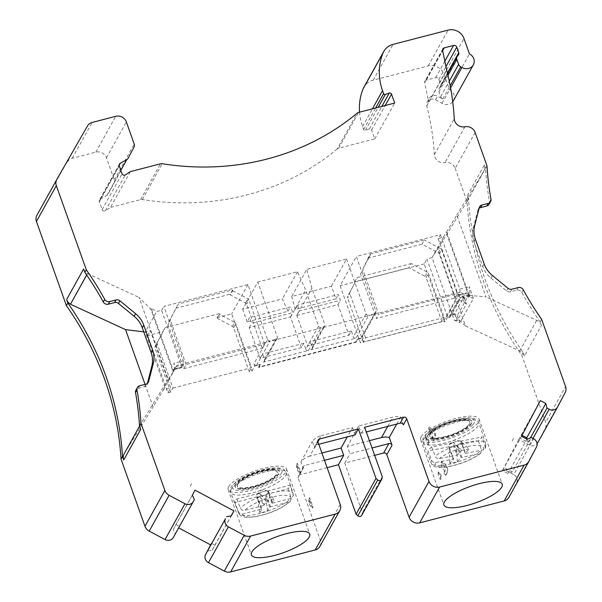 <?xml version="1.0" encoding="UTF-8"?>
<svg xmlns="http://www.w3.org/2000/svg" width="602" height="602" viewBox="0 0 602 602"><rect width="100%" height="100%" fill="white"/><g stroke="black" fill="none" stroke-linecap="round" stroke-linejoin="round"><path stroke-width="0.45" stroke-dasharray="3.01 2.26" d="M173.165 371.908L168.229 379.395L139.032 297.403L150.839 309.217L173.165 371.908L173.323 370.561L151.23 308.517L156.708 311.415L161.629 310.429L181.307 365.677L181.232 366.874L180.337 367.513L174.287 368.725L173.391 369.357L173.323 370.561M150.839 309.217L151.23 308.517M157.348 342.478A2.122 1.941 -150.9 0 0 157.25 343.983L172.955 388.079L170.712 392.105L167.966 392.82L147.61 335.653L162.931 331.679L165.166 327.646L155.105 346.504L162.931 331.679M170.712 392.105L155.015 348.016A2.122 1.941 -150.9 0 1 155.105 346.504M448.513 317.502L450.161 317.081L450.401 315.343L452.365 314.831A2.122 0.594 160.4 0 0 454.743 313.574L463.871 297.155A2.122 0.594 160.4 0 0 463.901 296.952A2.122 0.594 160.4 0 0 462.321 296.921L464.217 302.242L458.468 299.593L448.513 317.502L447.587 317.073L426.901 258.988L432.025 257.633L451.711 312.927L457.324 315.516L468.574 295.281L446.248 232.583L456.82 214.967L486.017 296.959L468.574 295.281M462.321 296.921L460.357 297.426L460.116 299.164L458.468 299.593M396.733 424.064L400.631 417.051A15.697 14.373 29.1 0 0 392.918 417.088L358.747 425.953L361.343 433.244L366.325 431.95M400.631 417.051L403.408 424.846M369.44 440.679L347.377 446.398L349.973 453.69L372.036 447.971M145.044 384.362L153.096 406.96L164.895 387.327L163.368 389.795L170.705 387.899L150.35 330.731L145.232 332.056L156.708 311.415M164.895 387.327L145.232 332.056M174.467 369.56L175.445 367.814L173.843 363.322L174.467 369.56L176.311 366.513L183.648 364.609L183.271 360.876L173.843 363.322M145.21 332.041L143.765 331.86M469.199 296.861L468.379 294.559A1.693 1.55 29.1 0 0 466.264 293.43L459.973 295.063L457.859 293.934L458.867 296.778L462.705 298.547L469.199 296.861L469.906 295.59A2.543 0.737 -104.5 0 0 470.019 294.28L469.251 286.695L473.435 298.426L459.905 322.762L457.324 315.516M468.379 294.559L468.732 293.926L446.639 231.89L446.248 232.583M452.365 314.831L454.262 320.159L459.905 322.762M451.711 312.927L465.474 325.923L437.94 248.603L432.025 257.633M473.435 298.426L459.71 292.105L176.89 365.467L175.445 367.814M217.412 318.383L217.141 317.615L219.376 313.589L219.655 314.357L217.412 318.383L232.522 326.427A2.122 1.941 -150.9 0 1 233.576 327.631L249.281 371.727L252.027 371.013L254.766 366.091L253.946 363.789L267.476 339.453L247.934 284.588L163.872 306.395L183.271 360.876M267.476 339.453A2.122 1.941 29.1 0 0 270.117 340.867L276.017 339.332A2.122 1.941 29.1 0 0 277.296 336.909L257.761 282.045L242.659 309.21L282.376 298.908L287.922 311.294L247.166 321.867L249.574 317.54L251.621 323.297L292.85 312.604L290.33 306.967L249.574 317.54M301.391 347.617L260.147 358.318L249.213 327.623L290.45 316.93L301.391 347.617L303.799 343.29L305.846 349.047L318.541 326.209L305.635 289.953L297.471 271.743L257.761 282.045M318.541 326.209A2.122 1.941 29.1 0 0 321.19 327.616L323.545 327.006A2.122 1.941 29.1 0 0 324.824 324.576L311.919 288.32L306.824 269.312L291.722 296.485L331.439 286.176L335.946 298.84L295.191 309.413L297.591 305.086L299.171 310.963L340.401 300.27L338.354 294.513L297.591 305.086M331.439 286.176L346.541 259.01L306.824 269.312M346.541 259.01L366.076 313.875A2.122 1.941 29.1 0 0 368.725 315.282L356.03 338.121L310.85 349.845L323.545 327.006M355.978 341.838L356.113 342.222L258.694 367.498L258.559 367.115L355.978 341.838L357.558 339.009L361.087 338.091L374.617 313.755L368.725 315.282M374.617 313.755A2.122 1.941 29.1 0 0 375.896 311.332L356.361 256.467L340.1 285.724L360.455 342.884L443.448 321.355L459.71 292.105M459.973 295.063A1.693 1.55 -150.9 0 1 457.859 293.934L438.188 238.685L440.423 234.66L356.361 256.467M440.423 234.66L459.823 289.141L469.251 286.695M363.111 268.658L370.147 254.036A13.996 4.064 75.5 0 1 370.418 254.812L363.111 268.658A2.122 1.941 29.1 0 0 363.014 270.17L378.718 314.259L376.393 318.443L454.962 298.058L457.287 293.881L378.718 314.259M370.147 254.036L424.357 239.972L422.032 244.156L438.203 252.757L440.529 248.581L424.357 239.972M368.1 258.988L370.418 254.812M296.816 315.486L337.993 304.597L348.927 335.291L307.675 345.992L296.816 315.486L311.919 288.32M296.763 315.29L299.171 310.963M295.191 309.413L291.722 296.485M447.587 317.073L444.848 322.002L424.162 263.917L426.901 258.988M458.867 296.778L460.327 294.152L463.412 297.275L469.906 295.59M459.823 289.141L460.327 294.152M444.848 322.002L443.448 321.355M424.162 263.917L340.1 285.724M217.141 317.615L231.672 313.845L252.027 371.013M167.966 392.82L170.705 387.899M147.61 335.653L150.35 330.731M172.97 371.193A1.693 1.55 29.1 0 1 173.993 369.252L180.276 367.619A1.693 1.55 -150.9 0 0 181.307 365.677L181.985 367.596L183.648 364.609M161.629 310.429L163.872 306.395M335.946 298.84L338.354 294.513M337.993 304.597L340.401 300.27M348.927 335.291L351.327 330.957L353.382 336.714A2.122 1.941 -150.9 0 0 356.03 338.121M260.147 358.318L262.547 353.991L264.602 359.748A2.122 1.941 -150.9 0 1 263.322 362.171L276.017 339.332M249.213 327.623L251.621 323.297M247.166 321.867L242.659 309.21M247.934 284.588L231.672 313.845M375.783 312.867L362.261 337.203A2.122 1.941 -150.9 0 0 362.374 335.66L363.194 337.963L360.455 342.884M297.471 271.743L282.376 298.908M287.922 311.294L290.33 306.967M290.45 316.93L292.85 312.604M290.533 317.119L305.635 289.953M438.188 238.685L443.486 237.022L446.639 231.89M460.033 294.957L466.558 292.903L468.732 293.926M489.133 204.228A4.244 3.883 29.1 0 0 489.524 201.783A308.871 282.722 29.1 0 1 485.543 168.477L484.317 165.016A8.481 7.766 29.1 0 1 484.128 170.659L456.82 214.967M479.117 208.315A4.244 3.883 29.1 0 0 477.83 210.264L479.282 207.645M465.474 325.923L519.714 350.943A8.481 7.766 -150.9 0 1 524.417 356.008L541.424 325.404L540.19 321.942A308.871 282.722 29.1 0 1 521.783 292.376A4.244 3.883 29.1 0 0 516.764 290.172L510.481 291.797A4.244 3.883 29.1 0 1 506.545 290.886L490.901 278.071A25.45 23.29 29.1 0 1 482.751 266.611L473.894 241.733A25.45 23.29 29.1 0 1 473.195 228.346L477.83 210.264M541.424 325.404A8.481 7.766 29.1 0 0 536.721 320.339L486.017 296.959M484.128 170.659L467.122 201.264A8.481 7.766 -150.9 0 0 467.302 195.612L468.537 199.074A308.871 282.722 -150.9 0 0 523.183 352.546L524.417 356.008M437.94 248.603L467.122 201.264M86.688 275.061L87.456 273.564L86.65 275.009M87.486 273.632L139.032 297.403M124.17 453.788A8.481 7.766 -150.9 0 1 124.336 453.509L141.342 422.905L168.229 379.395M141.342 422.905A8.481 7.766 29.1 0 0 141.177 423.191A8.481 7.766 29.1 0 0 140.733 429.346M139.709 385.747L138.257 388.358A4.244 3.883 29.1 0 0 135.917 390.134M138.257 388.358L144.54 386.725A4.244 3.883 29.1 0 0 147.212 384.106L147.385 383.436M83.625 268.959A8.481 7.766 29.1 0 0 87.456 273.564M124.336 453.509L153.096 406.96M467.144 201.331L484.151 170.735M432.01 257.664L443.486 237.022M175.912 524.492L179.276 526.283L175.265 533.891L173.263 529.504L194.995 490.156M211.641 543.508L214.846 545.209L212.197 550.22L207.464 551.026M321.904 453.013L309.759 456.158L321.122 435.713A18.752 17.165 29.1 0 0 312.295 441.311L314.628 447.873L317.946 441.906M327.127 467.664L299.57 474.812A2.543 2.333 29.1 0 0 298.035 477.725L303.265 468.326L300.925 461.764A18.752 17.165 -150.9 0 1 309.759 456.158M303.265 468.326A2.543 2.333 -150.9 0 1 304.8 465.414L324.501 460.297M421.144 436.804A30.958 8.639 -19.6 0 1 451.417 419.737A30.958 8.639 -19.6 0 1 478.989 418.984A30.958 8.639 -19.6 0 1 452.719 437.503A30.958 8.639 -19.6 0 1 420.655 439.753A30.958 8.639 -19.6 0 1 421.144 436.804M512.347 471.93L507.892 473.518L502.422 470.613L504.055 467.521L512.347 471.93L531.431 437.601M527.081 439.151L527.931 442.402L519.639 437.993L521.264 434.9L522.024 435.306M442.839 48.935L424.914 81.18A2.543 2.333 29.1 0 1 426.321 80.111L435.66 77.688A2.543 2.333 29.1 0 1 438.835 79.381L440.83 84.965A2.543 2.333 29.1 0 1 440.694 86.816L458.619 54.571M424.914 81.18A2.543 2.333 29.1 0 0 424.688 82.7L442.613 50.463M440.694 86.816A2.543 2.333 29.1 0 1 440.115 87.478A4.244 3.883 29.1 0 0 438.926 91.677L440.687 96.636A4.244 3.883 29.1 0 0 442.809 99.044L437.526 96.237A6.359 5.824 29.1 0 0 429.249 98.292A6.359 5.824 29.1 0 0 428.684 102.107L424.688 82.7M359.56 112.168A59.372 54.346 29.1 0 0 362.63 126.465L363.698 129.483A1.272 1.166 29.1 0 0 365.391 130.295L369.35 128.888A1.693 1.55 29.1 0 1 371.6 129.972L374.775 138.881L338.7 148.235A4.244 3.883 29.1 0 0 337.195 149.003L357.114 113.176M453.404 100.722A8.481 7.766 29.1 0 0 449.543 89.69L444.088 74.377A12.725 11.649 29.1 0 0 428.203 65.927L373.21 80.194A16.961 15.532 29.1 0 0 363.849 87.298M475.113 132.485L455.195 168.312A8.481 7.766 29.1 0 0 444.998 162.585A8.481 7.766 29.1 0 1 434.343 154.646A272.277 249.228 29.1 0 0 426.765 105.975A6.359 5.824 29.1 0 1 427.254 101.881A6.359 5.824 29.1 0 1 435.532 99.819L442.041 103.281A8.481 7.766 29.1 0 0 452.712 101.746M455.195 168.312L467.084 201.685A308.871 282.722 29.1 0 0 521.731 355.157L545.66 422.348L565.571 386.522M557.535 407.08L537.624 442.899L545.292 428.376A8.481 7.766 29.1 0 0 545.66 422.348M519.639 437.993L518.804 439.483L529.286 445.066A6.359 5.824 29.1 0 0 537.104 443.704M518.804 439.483L503.227 469.011L513.709 474.594L533.62 438.768M528.857 461.433L508.938 497.26L516.606 482.729A6.359 5.824 29.1 0 0 513.709 474.594M361.704 515.35A2.543 2.333 29.1 0 0 361.937 514.74L362.374 512.588L344.75 463.096L374.655 455.338M319.858 546.428A8.481 7.766 29.1 0 0 320.302 540.265L298.035 477.725M193.287 501.564L178.659 527.886M36.918 215.238L87.516 125.908M119.414 164.12L99.496 199.947A2.543 2.333 29.1 0 1 100.338 199.104L106.847 195.447A4.244 3.883 29.1 0 0 108.285 193.979L114.124 182.91A4.244 3.883 29.1 0 0 114.312 179.9L106.434 157.777A8.481 7.766 29.1 0 0 95.846 152.14L72.24 158.266A8.481 7.766 29.1 0 0 67.605 161.735M99.496 199.947A2.543 2.333 29.1 0 0 99.368 201.79L102.144 209.601A2.122 1.941 29.1 0 0 105.373 210.753L110.437 207.449L130.348 171.63M337.195 149.003A254.465 232.921 29.1 0 1 142.32 199.555A4.244 3.883 29.1 0 0 140.575 199.631L110.437 207.449M513.649 438.309L511.655 441.891A8.481 7.766 29.1 0 0 511.662 441.906L511.527 442.116M190.149 486.273L190.277 486.062A8.481 7.766 29.1 0 0 190.262 486.07L192.249 482.488M181.985 367.596L174.655 369.5L173.203 371.848M321.122 435.713L352.463 427.586L347.286 436.886M355.06 434.87L352.463 427.586M318.797 444.276L316.17 444.961A2.543 2.333 29.1 0 0 314.628 447.873M351.327 330.957L310.083 341.658L307.675 345.992M462.705 298.547L463.412 297.275M303.799 343.29L262.547 353.991M485.543 168.477L486.995 165.866M540.19 321.942L541.642 319.331M527.931 442.402L530.392 437.97M521.264 434.9L540.348 400.571M507.892 473.518L526.976 439.189M502.422 470.613L521.505 436.277M361.343 433.244L364.661 427.269M212.197 550.22L231.281 515.891M214.846 545.209L231.13 515.922M173.263 529.504L192.347 495.175M175.265 533.891L194.348 499.555M254.766 366.091L260.267 364.661L260.132 364.278L256.595 365.196A2.122 1.941 -150.9 0 1 253.946 363.789M258.559 367.115L260.132 364.278M305.846 349.047A2.122 1.941 -150.9 0 0 308.495 350.454L263.322 362.171M258.694 367.498L260.267 364.661M356.113 342.222L357.558 339.009M357.693 339.385L363.194 337.963M362.261 337.203A2.122 1.941 -150.9 0 1 361.087 338.091M310.85 349.845A2.122 1.941 -150.9 0 0 312.129 347.414L310.083 341.658M374.775 138.881L394.686 103.055M179.276 526.283L178.448 527.773M300.925 461.764L312.295 441.311M382.285 476.761L362.374 512.588M358.747 425.953L347.377 446.398M344.75 463.096L349.973 453.69M504.055 467.521L503.227 469.011M521.731 355.157L523.183 352.546M467.084 201.685L468.537 199.074M442.041 103.281L450.582 87.907M449.543 89.69L469.455 53.871M163.368 389.795L174.655 369.5M454.962 298.058L439.257 253.969A2.122 1.941 29.1 0 0 438.203 252.757M439.257 253.969L441.582 249.785A2.122 1.941 29.1 0 0 440.529 248.581M441.582 249.785L457.287 293.881M360.786 272.841A2.122 1.941 29.1 0 0 360.696 274.346L376.393 318.443M367.822 258.22L422.032 244.156M232.522 326.427L234.765 322.394L219.655 314.357M172.955 388.079L251.523 367.694L235.818 323.605A2.122 1.941 -150.9 0 0 234.765 322.394M219.376 313.589L165.166 327.646M464.217 302.242L466.369 304.176L457.242 320.595L454.262 320.159M450.401 315.343L460.357 297.426M450.161 317.081L460.116 299.164M249.281 371.727L251.523 367.694M176.311 366.513L176.89 365.467M444.178 317.465L365.61 337.842L363.284 342.026L441.853 321.641L444.178 317.465L428.473 273.368A2.122 1.941 -150.9 0 0 427.412 272.164L411.249 263.556L408.924 267.739L425.095 276.341A2.122 1.941 -150.9 0 1 426.148 277.552L428.473 273.368M183.738 368.672L262.306 348.295L264.632 344.111L186.063 364.496L183.738 368.672L168.041 324.576A2.122 1.941 29.1 0 1 168.131 323.071L178.282 304.063L170.456 318.894A2.122 1.941 29.1 0 0 170.366 320.399L168.041 324.576M365.61 337.842L349.905 293.753A2.122 1.941 -150.9 0 1 350.003 292.248L354.992 282.556A13.996 4.064 75.5 0 1 354.713 281.804L408.924 267.739M354.713 281.804L357.039 277.62L411.249 263.556M262.306 348.295L246.609 304.198A2.122 1.941 29.1 0 0 245.548 302.987L230.438 294.95L232.756 290.781A13.996 4.064 -104.5 0 0 232.492 290.006L178.282 304.063M232.492 290.006L230.167 294.182L175.957 308.247M441.853 321.641L426.148 277.552M354.992 282.556L347.678 296.425A2.122 1.941 -150.9 0 0 347.587 297.93L349.905 293.753M363.284 342.026L347.587 297.93M357.039 277.62L357.31 278.387M186.063 364.496L170.366 320.399M232.756 290.781L247.873 298.81A2.122 1.941 29.1 0 1 248.927 300.014L246.609 304.198M264.632 344.111L248.927 300.014M230.167 294.182L230.438 294.95M446.187 316.434L446.85 316.742L456.813 298.825L456.143 298.517M446.85 316.742L446.473 316.359M456.813 298.825L456.429 298.449M457.249 461.877L456.7 445.427L461.072 457.701L457.249 461.877A16.969 4.733 160.4 0 1 449.814 463.352L453.63 459.183A7.111 1.987 -19.6 0 1 453.216 459.07L435.615 462.569C433.786 462.712 432.417 461.922 431.529 460.184L427.954 450.943A29.227 8.157 -19.6 0 1 431.581 446.985L452.471 442.831L456.843 455.112A7.111 1.987 -19.6 0 1 457.701 454.743L461.516 450.574L453.329 442.47L457.701 454.743M453.216 459.07L448.844 446.789A7.111 1.987 160.4 0 0 449.258 446.902L449.814 463.352M461.177 441.1A7.111 1.987 160.4 0 0 460.763 440.988L465.135 453.268A7.111 1.987 -19.6 0 1 465.549 453.381L461.177 441.1L482.067 436.947A29.227 8.157 -19.6 0 1 478.447 440.905L457.55 445.059A7.111 1.987 160.4 0 1 456.7 445.427A7.111 1.987 160.4 0 1 449.258 446.902L453.63 459.183M452.471 442.831A7.111 1.987 160.4 0 1 453.329 442.47A7.111 1.987 160.4 0 1 460.763 440.988L468.958 449.092L465.135 453.268M478.447 440.905L481.495 450.258L480.682 453.276L461.922 457.339A7.111 1.987 -19.6 0 1 461.072 457.701M468.958 449.092A16.969 4.733 160.4 0 0 461.516 450.574M465.549 453.381L483.15 449.882L484.919 448.558L485.122 446.3L482.067 436.947M431.581 446.985L435.156 456.226C436.059 457.971 437.421 458.769 439.242 458.611L456.843 455.112M457.55 445.059L461.922 457.339M461.207 442.718A7.058 1.972 -19.6 0 1 452.501 446.692A7.058 1.972 -19.6 0 1 448.821 445.179A7.058 1.972 -19.6 0 1 448.874 445.119A7.058 1.972 -19.6 0 1 454.352 442.094A7.058 1.972 -19.6 0 1 460.515 440.98A7.058 1.972 -19.6 0 1 461.207 442.718M448.844 446.789L427.954 450.943M472.796 424.801A26.195 7.307 -19.6 0 1 430.249 440.468A26.195 7.307 -19.6 0 1 446.413 422.83A26.195 7.307 -19.6 0 1 472.796 424.801M267.612 510.917L265.339 494.867L269.711 507.147L267.612 510.917A16.969 4.733 160.4 0 1 259.755 512.957L261.855 509.187A7.111 1.987 -19.6 0 1 261.306 509.142L242.719 513.965C240.785 514.243 239.363 513.529 238.46 511.813L234.87 502.587A29.227 8.157 -19.6 0 1 236.864 499.005L258.92 493.279L263.292 505.56A7.111 1.987 -19.6 0 1 264.082 505.168L266.182 501.391L259.71 492.887L264.082 505.168M261.306 509.142L256.934 496.861A7.111 1.987 160.4 0 0 257.483 496.906L259.755 512.957M268.116 490.893A7.111 1.987 160.4 0 0 267.566 490.856L271.938 503.129A7.111 1.987 -19.6 0 1 272.488 503.174L268.116 490.893L290.179 485.174A29.227 8.157 -19.6 0 1 288.185 488.756L266.129 494.475A7.111 1.987 160.4 0 1 265.339 494.867A7.111 1.987 160.4 0 1 257.483 496.906L261.855 509.187M258.92 493.279A7.111 1.987 160.4 0 1 259.71 492.887A7.111 1.987 160.4 0 1 267.566 490.856L274.038 499.351L271.938 503.129M288.185 488.756L291.225 498.125L290.57 501.022L289.088 501.933L270.501 506.756A7.111 1.987 -19.6 0 1 269.711 507.147M274.038 499.351A16.969 4.733 160.4 0 0 266.182 501.391M272.488 503.174L291.075 498.351L293.325 495.755L290.179 485.174M236.864 499.005L240.446 508.231C241.364 509.954 242.787 510.669 244.705 510.376L263.292 505.56M266.129 494.475L270.501 506.756M269.064 492.18A7.058 1.972 -19.6 0 1 261.148 496.364A7.058 1.972 -19.6 0 1 255.985 495.574A7.058 1.972 -19.6 0 1 256.384 495.055A7.058 1.972 -19.6 0 1 261.862 492.022A7.058 1.972 -19.6 0 1 268.025 490.908A7.058 1.972 -19.6 0 1 269.064 492.18M256.934 496.861L234.87 502.587M281.601 473.006A26.195 7.307 -19.6 0 1 240.762 490.434A26.195 7.307 -19.6 0 1 249.642 474.459A26.195 7.307 -19.6 0 1 281.601 473.006M228.655 486.74A30.958 8.639 160.4 0 0 228.166 489.682A30.958 8.639 160.4 0 0 260.23 487.439A30.958 8.639 160.4 0 0 286.499 468.913A30.958 8.639 160.4 0 0 258.935 469.673A30.958 8.639 160.4 0 0 228.655 486.74M430.046 434.08A21.205 5.915 160.4 0 0 429.708 436.096A21.205 5.915 160.4 0 0 451.673 434.554A21.205 5.915 160.4 0 0 469.665 421.867A21.205 5.915 160.4 0 0 452.553 421.867A21.205 5.915 160.4 0 0 431.085 432.68A21.205 5.915 160.4 0 0 430.046 434.08M428.082 434.591A23.327 6.509 160.4 0 0 427.713 436.811A23.327 6.509 160.4 0 0 451.869 435.111A23.327 6.509 160.4 0 0 471.659 421.159A23.327 6.509 160.4 0 0 450.89 421.731A23.327 6.509 160.4 0 0 428.082 434.591M431.22 433.064A21.205 5.915 160.4 0 0 429.843 436.48A21.205 5.915 160.4 0 0 451.809 434.937A21.205 5.915 160.4 0 0 469.801 422.25A21.205 5.915 160.4 0 0 452.689 422.25A21.205 5.915 160.4 0 0 431.22 433.064M471.426 423.763A23.327 6.509 -19.6 0 1 448.618 436.623A23.327 6.509 -19.6 0 1 427.849 437.195A23.327 6.509 -19.6 0 1 428.218 434.968A23.327 6.509 -19.6 0 1 451.026 422.107A23.327 6.509 -19.6 0 1 471.795 421.543A23.327 6.509 -19.6 0 1 471.426 423.763M438.113 472.758C438.324 476.077 439.121 478.319 440.513 479.493L441.01 478.598A6.359 5.824 29.1 0 0 438.61 471.863L438.113 472.758A6.359 5.824 -150.9 0 1 440.513 479.493M438.61 471.863L441.01 478.598M237.557 484.008A21.205 5.915 160.4 0 0 237.218 486.032A21.205 5.915 160.4 0 0 259.184 484.49A21.205 5.915 160.4 0 0 277.176 471.802A21.205 5.915 160.4 0 0 258.296 472.322A21.205 5.915 160.4 0 0 237.557 484.008M235.593 484.52A23.327 6.509 160.4 0 0 235.224 486.74A23.327 6.509 160.4 0 0 259.379 485.046A23.327 6.509 160.4 0 0 279.17 471.088A23.327 6.509 160.4 0 0 258.401 471.659A23.327 6.509 160.4 0 0 235.593 484.52M237.692 484.392A21.205 5.915 160.4 0 0 237.354 486.416A21.205 5.915 160.4 0 0 259.319 484.873A21.205 5.915 160.4 0 0 277.311 472.186A21.205 5.915 160.4 0 0 258.431 472.705A21.205 5.915 160.4 0 0 237.692 484.392M235.728 484.903A23.327 6.509 160.4 0 0 235.359 487.123A23.327 6.509 160.4 0 0 259.515 485.43A23.327 6.509 160.4 0 0 279.305 471.471A23.327 6.509 160.4 0 0 258.536 472.043A23.327 6.509 160.4 0 0 235.728 484.903M443.998 473.225L445.63 475.535A8.91 8.15 29.1 0 0 446.3 474.526A8.91 8.15 29.1 0 0 440.957 462.396L441.597 466.49A6.359 5.824 -150.9 0 1 443.998 473.225L444.991 471.434A6.359 5.824 29.1 0 0 442.59 464.699L441.454 461.501A8.91 8.15 -150.9 0 1 446.797 473.631A8.91 8.15 -150.9 0 1 446.127 474.632L444.991 471.434M445.63 475.535L446.127 474.632M440.957 462.396L441.454 461.501M441.597 466.49L442.59 464.699M312.528 508.05L309.165 498.591A8.91 8.15 29.1 0 0 312.528 508.05L313.025 507.155A8.91 8.15 -150.9 0 1 309.661 497.696L313.025 507.155M309.165 498.591L309.661 497.696M300.232 473.518L296.869 464.059A8.91 8.15 29.1 0 0 300.232 473.518L300.729 472.623A8.91 8.15 29.1 0 1 297.365 463.164L300.729 472.623M296.869 464.059L297.365 463.164M429.301 431.958A6.359 5.824 29.1 0 1 431.702 438.7L433.335 441.003A8.91 8.15 29.1 0 0 434.004 440.002A8.91 8.15 29.1 0 0 428.662 427.864L429.301 431.958L430.295 430.167L429.158 426.968L428.662 427.864M433.335 441.003L433.831 440.107A8.91 8.15 29.1 0 0 434.501 439.106A8.91 8.15 29.1 0 0 429.158 426.968M431.702 438.7L432.695 436.909A6.359 5.824 29.1 0 0 430.295 430.167M433.831 440.107L432.695 436.909M425.817 438.226C426.028 441.544 426.826 443.787 428.218 444.968L428.714 444.073A6.359 5.824 29.1 0 0 426.314 437.33L425.817 438.226A6.359 5.824 -150.9 0 1 428.218 444.968M426.314 437.33L428.714 444.073M366.076 313.875L353.382 336.714M264.602 359.748L277.296 336.909M362.374 335.66L375.896 311.332M467.302 195.612L484.317 165.016M173.993 369.252L174.287 368.725M466.264 293.43L466.558 292.903M519.714 350.943L536.721 320.339M442.809 99.044L450.183 85.777M440.687 96.636L449.265 81.21M438.926 91.677L447.971 75.4M440.115 87.478L458.039 55.241M447.421 73.105L440.83 84.965M438.835 79.381L445.939 66.604M435.66 77.688L444.825 61.201M426.321 80.111L442.666 50.703M428.684 102.107L446.609 69.862M489.524 201.783L490.976 199.172M473.195 228.346L474.647 225.735M473.894 241.733L475.347 239.122M482.751 266.611L484.204 264M490.901 278.071L492.353 275.453M506.545 290.886L507.998 288.275M510.481 291.797L511.933 289.186M516.764 290.172L518.217 287.56M521.783 292.376L523.236 289.765M316.17 444.961L317.916 441.808M144.54 386.725L145.993 384.114M147.212 384.106L147.791 383.075M308.495 350.454L321.19 327.616M256.595 365.196L270.117 340.867M312.129 347.414L324.824 324.576M470.019 294.28L462.742 296.169M338.7 148.235L358.611 112.416M142.32 199.555L162.231 163.729M140.575 199.631L160.486 163.804M100.338 199.104L119.143 165.279M106.847 195.447L120.821 170.306M114.124 182.91L134.043 147.084M114.312 179.9L134.223 144.074M106.434 157.777L126.352 121.95M95.846 152.14L115.757 116.314M72.24 158.266L92.151 122.439M340.22 504.438L320.302 540.265M299.57 474.812L304.8 465.414M381.849 478.914L361.937 514.74M516.606 482.729L536.517 446.91M529.286 445.066L532.981 438.422M545.292 428.376L565.203 392.549M464.91 126.759L444.998 162.585M434.343 154.646L454.262 118.82M426.765 105.975L446.676 70.148M435.532 99.819L437.526 96.237M444.088 74.377L463.999 38.551M428.203 65.927L448.121 30.1M373.21 80.194L393.121 44.367M362.63 126.465L372.435 108.827M363.698 129.483L375.648 107.991M365.391 130.295L378.146 107.344M369.35 128.888L381.856 106.381M99.368 201.79L119.279 165.971M371.6 129.972L385.197 105.516M102.144 209.601L122.063 173.775M105.373 210.753L125.284 174.934M363.014 270.17L360.696 274.346M157.25 343.983L155.015 348.016M233.576 327.631L235.818 323.605M463.871 297.155L466.369 304.176M454.743 313.574L457.242 320.595M350.003 292.248L347.678 296.425M425.095 276.341L427.412 272.164M245.548 302.987L247.873 298.81M170.456 318.894L168.131 323.071M387.748 426.397L392.918 417.088M435.615 462.569A25.54 7.126 160.4 0 0 450.288 466.159A25.54 7.126 160.4 0 0 479.523 453.84M483.15 449.882A25.54 7.126 160.4 0 0 468.484 446.293A25.54 7.126 160.4 0 0 439.242 458.611M431.529 460.184A28.934 8.074 160.4 0 0 431.092 463.013A28.934 8.074 160.4 0 0 452.14 463.555A28.934 8.074 160.4 0 0 481.495 450.258M485.122 446.3A28.934 8.074 160.4 0 0 485.603 443.599A28.934 8.074 160.4 0 0 464.729 442.869A28.934 8.074 160.4 0 0 435.156 456.226M424.997 437.684A29.588 8.255 160.4 0 0 423.093 442.515A29.588 8.255 160.4 0 0 447.06 442.425A29.588 8.255 160.4 0 0 476.897 427.367A29.588 8.255 160.4 0 0 478.334 425.441A29.588 8.255 160.4 0 0 478.838 422.664A29.588 8.255 160.4 0 0 455.067 422.559A29.588 8.255 160.4 0 0 424.997 437.684M242.719 513.965A25.54 7.126 160.4 0 0 261.9 515.146A25.54 7.126 160.4 0 0 289.088 501.933M291.075 498.351A25.54 7.126 160.4 0 0 271.893 497.169A25.54 7.126 160.4 0 0 244.705 510.376M238.46 511.813A28.934 8.074 160.4 0 0 238.603 512.942A28.934 8.074 160.4 0 0 262.043 512.851A28.934 8.074 160.4 0 0 291.225 498.125M293.212 494.543A28.934 8.074 160.4 0 0 293.114 493.535A28.934 8.074 160.4 0 0 269.854 493.437A28.934 8.074 160.4 0 0 240.446 508.231M231.055 489.569A29.588 8.255 160.4 0 0 230.611 492.444A29.588 8.255 160.4 0 0 257.046 491.623A29.588 8.255 160.4 0 0 285.867 475.347A29.588 8.255 160.4 0 0 286.454 473.646A29.588 8.255 160.4 0 0 286.356 472.593A29.588 8.255 160.4 0 0 260.102 473.217A29.588 8.255 160.4 0 0 231.055 489.569M173.06 369.959L173.391 369.357M141.177 423.191L139.574 426.081M420.655 439.753L443.885 504.973M478.989 418.984L502.211 484.204M439.144 88.592L447.519 73.527M479.621 206.802L478.169 209.413M318.082 440.054L314.763 446.029M148.333 382.338L146.88 384.949M312.024 348.957L324.719 326.118M277.183 338.444L264.489 361.283M303.393 466.475L298.171 475.881M427.254 101.881L429.249 98.292M463.901 296.952L466.377 303.89M460.515 440.98L453.645 440.107L448.874 445.119M484.964 448.58C485.573 448.339 485.784 446.676 485.603 443.599L478.838 422.664L476.212 419.451L473.608 418.39C470.433 417.637 466.272 417.72 461.14 418.631L446.834 422.529C439.468 425.23 433.463 428.285 428.827 431.702L424.455 435.901C422.747 438.286 422.295 440.491 423.093 442.515L431.092 463.013C432.499 465.391 433.327 468.71 448.362 466.693C461.298 464.089 472.073 459.627 480.705 453.298M268.025 490.908L261.155 490.043L256.384 495.055M293.355 495.762L293.114 493.535L286.356 472.593L283.723 469.379L281.119 468.326C273.669 467.22 264.745 468.597 254.345 472.465C246.978 475.159 240.973 478.214 236.338 481.63L231.966 485.829C230.257 488.214 229.806 490.419 230.611 492.444L238.603 512.942C240.01 515.327 240.838 518.646 255.873 516.629C270.968 513.476 282.541 508.284 290.593 501.052M228.166 489.682L251.395 554.909M286.499 468.913L309.721 534.14M429.708 436.096L429.843 436.48M469.665 421.867L469.801 422.25M427.713 436.811L427.849 437.195M471.659 421.159L471.795 421.543M237.218 486.032L237.354 486.416M277.176 471.802L277.311 472.186M235.224 486.74L235.359 487.123M279.17 471.088L279.305 471.471M446.3 474.526L446.797 473.631M434.004 440.002L434.501 439.106"/><path stroke-width="0.9" d="M406.726 418.872L403.408 424.846A2.543 2.333 29.1 0 0 400.232 423.153L403.551 417.186A2.543 2.333 29.1 0 1 406.726 418.872L429 481.412A8.481 7.766 29.1 0 0 439.588 487.048L524.101 465.128A8.481 7.766 29.1 0 0 528.782 461.568A8.481 7.766 29.1 0 0 528.857 461.433L536.517 446.91A6.359 5.824 29.1 0 0 533.62 438.768L531.431 437.601L526.976 439.189L521.505 436.277L540.348 400.571L545.818 403.475L547.015 408.073L549.205 409.24A6.359 5.824 29.1 0 0 557.482 407.178A6.359 5.824 29.1 0 0 557.535 407.08L565.203 392.549A8.481 7.766 29.1 0 0 565.571 386.522L541.642 319.331A308.871 282.722 -150.9 0 1 523.236 289.765A4.244 3.883 29.1 0 0 518.217 287.56L511.933 289.186A4.244 3.883 29.1 0 1 507.998 288.275L492.353 275.453A25.45 23.29 29.1 0 1 484.204 264L475.347 239.122A25.45 23.29 29.1 0 1 474.647 225.735L479.282 207.645A4.244 3.883 29.1 0 1 481.961 205.026L488.245 203.393A4.244 3.883 29.1 0 0 490.976 199.172A308.871 282.722 -150.9 0 1 486.995 165.866L475.113 132.485A8.481 7.766 29.1 0 0 464.91 126.759A8.481 7.766 29.1 0 1 454.262 118.82A272.277 249.228 29.1 0 0 446.676 70.148A6.359 5.824 -150.9 0 1 446.609 69.862L442.613 50.463A2.543 2.333 29.1 0 1 444.246 47.867L453.584 45.443A2.543 2.333 29.1 0 1 456.76 47.137L458.747 52.72L447.421 73.105M366.325 431.95L400.232 423.153M369.44 440.679L381.548 437.541A15.697 14.373 -150.9 0 1 389.268 437.496L392.045 445.292A2.543 2.333 -150.9 0 0 388.869 443.606L372.036 447.971M143.765 331.86L125.562 329.633L145.044 384.362M479.117 208.315A4.244 3.883 29.1 0 1 480.509 207.637L486.792 206.004A4.244 3.883 29.1 0 0 489.133 204.228L490.585 201.617M147.791 383.075L148.664 381.487A4.244 3.883 29.1 0 1 145.993 384.114L139.709 385.747A4.244 3.883 29.1 0 0 137.369 387.522L135.917 390.134A4.244 3.883 29.1 0 0 135.525 392.579A308.871 282.722 29.1 0 1 139.506 425.885L140.733 429.346L123.726 459.951L122.492 456.489A308.871 282.722 -150.9 0 0 67.845 303.017L66.611 299.555L83.625 268.959L84.852 272.42L86.304 269.809A308.871 282.722 -150.9 0 1 104.718 299.375A4.244 3.883 29.1 0 0 109.737 301.579L108.285 304.198L114.568 302.565L116.02 299.954L109.737 301.579M147.385 383.436L151.855 366.016A25.45 23.29 29.1 0 0 151.155 352.629L142.298 327.751A25.45 23.29 29.1 0 0 134.148 316.298L118.504 303.476A4.244 3.883 29.1 0 0 114.568 302.565M84.852 272.42A308.871 282.722 29.1 0 1 103.266 301.986A4.244 3.883 29.1 0 0 108.285 304.198M86.65 275.009L70.472 304.228L125.562 329.633M70.449 304.16A8.481 7.766 -150.9 0 1 66.611 299.555M123.726 459.951A8.481 7.766 -150.9 0 1 124.17 453.788L139.574 426.081M70.472 304.228L86.688 275.061M178.659 527.886L210.647 544.908L205.575 554.525A6.359 5.824 29.1 0 0 208.473 562.659L224.313 571.095L244.224 535.268L228.384 526.84A6.359 5.824 -150.9 0 1 225.487 518.698L211.641 543.508M347.286 436.886L341.093 448.031L321.904 453.013M324.501 460.297L343.689 455.323L341.093 448.031M444.374 502.03A30.958 8.639 -19.6 0 1 474.647 484.964A30.958 8.639 -19.6 0 1 502.211 484.204A30.958 8.639 -19.6 0 1 475.941 502.73A30.958 8.639 -19.6 0 1 443.885 504.973A30.958 8.639 -19.6 0 1 444.374 502.03M522.024 435.306L526.735 437.812L527.081 439.151M450.582 87.907L461.952 67.454A8.481 7.766 29.1 0 0 473.322 64.896A8.481 7.766 29.1 0 0 469.455 53.871L463.999 38.551A12.725 11.649 29.1 0 0 448.121 30.1L393.121 44.367A16.961 15.532 29.1 0 0 383.76 51.471L363.849 87.298A16.961 15.532 29.1 0 0 363.089 88.87A59.372 54.346 29.1 0 0 359.56 112.168M452.712 101.746A8.481 7.766 29.1 0 0 453.404 100.722L473.322 64.896M537.104 443.704A6.359 5.824 29.1 0 0 537.563 443.004A6.359 5.824 29.1 0 0 537.624 442.899M374.655 455.338L383.64 453.005A2.543 2.333 29.1 0 1 386.815 454.698L409.082 517.238A8.481 7.766 29.1 0 0 419.677 522.867L504.183 500.947A8.481 7.766 29.1 0 0 508.863 497.395A8.481 7.766 29.1 0 0 508.938 497.26M327.127 467.664L338.467 464.729L356.091 514.221L357.851 515.794A2.543 2.333 29.1 0 0 361.704 515.35L381.623 479.531A2.543 2.333 29.1 0 0 381.849 478.914L382.285 476.761L364.661 427.269L403.551 417.186M224.313 571.095A8.481 7.766 29.1 0 0 230.671 571.9L315.177 549.98A8.481 7.766 29.1 0 0 319.858 546.428L339.776 510.601A8.481 7.766 29.1 0 0 340.22 504.438L317.946 441.906A2.543 2.333 29.1 0 1 319.489 438.993L358.378 428.902L355.06 434.87L318.797 444.276M56.739 179.577L36.918 215.238A8.481 7.766 29.1 0 0 36.872 215.32A8.481 7.766 29.1 0 0 36.429 221.476L66.393 305.628A308.871 282.722 29.1 0 1 121.04 459.1L144.969 526.291A8.481 7.766 29.1 0 0 149.198 531.122L165.046 539.55A6.359 5.824 29.1 0 0 173.323 537.488A6.359 5.824 29.1 0 0 173.376 537.39M458.747 52.72A2.543 2.333 29.1 0 1 458.039 55.241A4.244 3.883 29.1 0 0 456.85 59.432L458.611 64.391A4.244 3.883 29.1 0 0 460.726 66.807L461.952 67.454M526.735 437.812L545.818 403.475M530.392 437.97L547.015 408.073M226.548 516.689L231.281 515.891L233.93 510.88L194.995 490.156L192.347 495.175L194.348 499.555L193.287 501.564A6.359 5.824 -150.9 0 1 193.234 501.669A6.359 5.824 -150.9 0 1 184.957 503.731L169.117 495.296A8.481 7.766 29.1 0 1 164.88 490.464L140.958 423.274L139.506 425.885M231.13 515.922L233.93 510.88M137.369 387.522A4.244 3.883 29.1 0 0 136.978 389.968A308.871 282.722 -150.9 0 1 140.958 423.274M148.664 381.487L153.307 363.405A25.45 23.29 29.1 0 0 152.607 350.018L143.75 325.14A25.45 23.29 29.1 0 0 135.6 313.68L119.956 300.865A4.244 3.883 29.1 0 0 116.02 299.954M383.76 51.471A16.961 15.532 29.1 0 0 383.007 53.051A59.372 54.346 29.1 0 0 382.541 90.646L383.617 93.656A1.272 1.166 29.1 0 0 385.303 94.469L389.261 93.062A1.693 1.55 -150.9 0 1 391.518 94.153L394.686 103.055L358.611 112.416A4.244 3.883 29.1 0 0 357.114 113.176A254.465 232.921 29.1 0 1 162.231 163.729A4.244 3.883 29.1 0 0 160.486 163.804L130.348 171.63L125.284 174.934A2.122 1.941 -150.9 0 1 122.063 173.775L119.279 165.971A2.543 2.333 29.1 0 1 120.257 163.277L126.759 159.628A4.244 3.883 29.1 0 0 128.196 158.16L134.043 147.084A4.244 3.883 29.1 0 0 134.223 144.074L126.352 121.95A8.481 7.766 29.1 0 0 115.757 116.314L92.151 122.439A8.481 7.766 29.1 0 0 87.516 125.908L56.829 179.411A8.481 7.766 29.1 0 0 56.784 179.494A8.481 7.766 29.1 0 0 56.34 185.657L86.304 269.809M66.393 305.628L67.845 303.017M121.04 459.1L122.492 456.489M211.475 543.418L210.647 544.908M244.224 535.268A8.481 7.766 29.1 0 0 250.582 536.073L335.096 514.153A8.481 7.766 29.1 0 0 339.776 510.601M251.884 551.959A30.958 8.639 160.4 0 0 251.395 554.909A30.958 8.639 160.4 0 0 283.459 552.659A30.958 8.639 160.4 0 0 309.721 534.14A30.958 8.639 160.4 0 0 282.157 534.892A30.958 8.639 160.4 0 0 251.884 551.959M338.467 464.729L343.689 455.323M356.091 514.221L376.002 478.394L358.378 428.902M357.851 515.794L377.763 479.975L376.002 478.394M377.763 479.975A2.543 2.333 29.1 0 0 381.623 479.531M389.268 437.496L396.733 424.064M450.183 85.777L460.726 66.807M449.265 81.21L458.611 64.391M447.971 75.4L456.85 59.432M445.939 66.604L456.76 47.137M444.825 61.201L453.584 45.443M442.666 50.703L444.246 47.867M486.792 206.004L488.245 203.393M480.509 207.637L481.961 205.026M317.916 441.808L319.489 438.993M135.525 392.579L136.978 389.968M151.855 366.016L153.307 363.405M151.155 352.629L152.607 350.018M142.298 327.751L143.75 325.14M134.148 316.298L135.6 313.68M118.504 303.476L119.956 300.865M103.266 301.986L104.718 299.375M119.143 165.279L120.257 163.277M120.821 170.306L126.759 159.628M36.429 221.476L56.34 185.657M144.969 526.291L164.88 490.464M149.198 531.122L169.117 495.296M165.046 539.55L184.957 503.731M205.575 554.525L225.487 518.698M208.473 562.659L228.384 526.84M230.671 571.9L250.582 536.073M335.096 514.153L315.177 549.98M383.64 453.005L388.869 443.606M386.815 454.698L392.045 445.292M409.082 517.238L429 481.412M419.677 522.867L439.588 487.048M504.183 500.947L524.101 465.128M532.981 438.422L549.205 409.24M363.089 88.87L383.007 53.051M372.435 108.827L382.541 90.646M375.648 107.991L383.617 93.656M378.146 107.344L385.303 94.469M381.856 106.381L389.261 93.062M385.197 105.516L391.518 94.153M381.548 437.541L387.748 426.397M447.519 73.527L457.068 56.355M56.784 179.494L36.872 215.32M173.323 537.488L193.234 501.669M528.782 461.568L508.863 497.395M537.563 443.004L557.482 407.178"/></g></svg>
